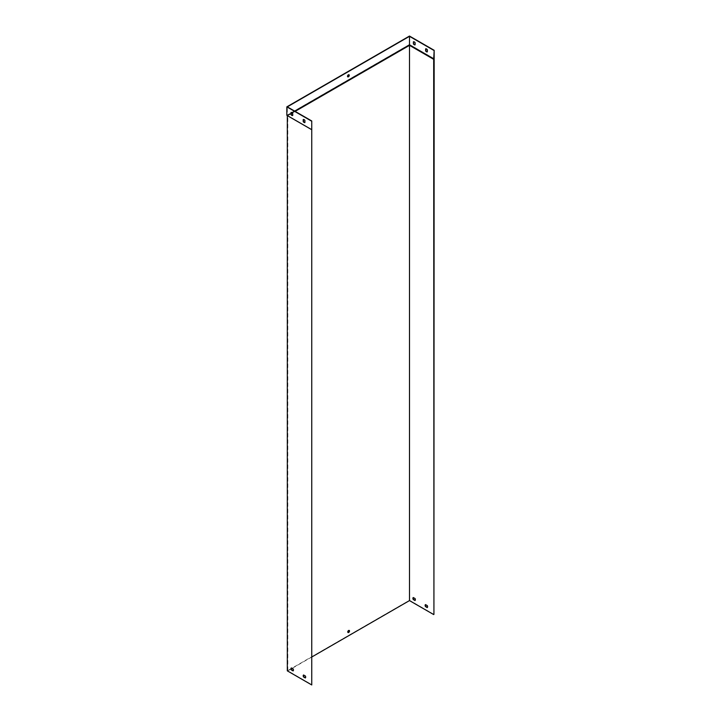 <?xml version="1.0" encoding="UTF-8"?>
<svg xmlns="http://www.w3.org/2000/svg" width="721" height="721" viewBox="0 0 721 721"><rect width="100%" height="100%" fill="white"/><g stroke="black" fill="none" stroke-linecap="round" stroke-linejoin="round"><path stroke-width="0.54" stroke-dasharray="3.6 2.7" d="M303.613 675.027A1.73 1 60 0 1 303.793 674.856L305.542 675.865A1.73 1 60 0 1 305.542 677.839L305.488 677.803M291.392 667.979A1.73 1 60 0 1 291.581 667.799L293.33 668.809A1.73 1 60 0 1 293.33 670.782L293.267 670.746M291.23 113.639L287.814 115.612L287.814 670.845L312.004 684.806M291.23 113.071L287.319 115.324L312.004 129.573M295.141 111.376L292.347 112.99M312.004 656.876L292.086 668.376M291.257 668.854L287.814 670.845M425.534 604.64A1.73 1 60 0 1 425.723 604.459L427.463 605.469A1.73 1 60 0 1 427.463 607.442L427.409 607.415M413.313 597.583A1.73 1 60 0 1 413.503 597.412L415.251 598.421A1.73 1 60 0 1 415.251 600.395L415.188 600.359M433.925 59.185L409.492 45.081L409.492 600.314L287.319 670.845M433.925 614.418L409.492 600.314M347.937 632.443A1.208 0.694 -60 0 1 347.801 632.389A1.208 0.694 -60 0 1 347.612 631.425A1.208 0.694 -60 0 1 348.405 630.361A1.208 0.694 -60 0 1 349.009 630.298A1.208 0.694 -60 0 1 349.117 630.388M434.168 58.762L409.492 44.513L409.492 45.081L287.319 115.612L286.832 115.324L409.492 44.513L409.492 36.05M311.751 129.438L287.319 115.324L287.319 106.861M294.655 111.097L291.96 112.647M304.911 122.471A1.73 1 -120 0 0 305.163 122.399L305.163 120.389A1.73 1 -120 0 0 303.451 119.398L303.451 119.47M292.699 115.423A1.73 1 -120 0 0 292.942 115.351L292.942 113.332A1.73 1 -120 0 0 291.23 112.35L291.23 112.413M348.874 74.732A1.208 0.694 120 0 0 348.766 74.642A1.208 0.694 120 0 0 348.162 74.705A1.208 0.694 120 0 0 347.369 75.768A1.208 0.694 120 0 0 347.558 76.732A1.208 0.694 120 0 0 347.693 76.787M425.859 48.794L425.859 48.722A1.73 1 60 0 1 427.571 49.713L427.571 51.732A1.73 1 60 0 1 427.328 51.804M413.638 41.737L413.638 41.674A1.73 1 60 0 1 415.35 42.656L415.35 44.675A1.73 1 60 0 1 415.107 44.747"/><path stroke-width="1.08" d="M303.55 674.991L305.298 676.001A1.73 1 60 0 1 305.298 677.974L303.55 676.974A1.73 1 60 0 1 303.55 674.991M291.338 667.943L293.077 668.953A1.73 1 60 0 1 293.077 670.927L291.338 669.917A1.73 1 60 0 1 291.338 667.943M311.751 129.717L311.751 684.95L287.319 670.845L287.319 115.612L311.751 129.717L311.751 120.966L311.751 684.95M305.488 677.803L303.793 676.83A1.73 1 60 0 1 303.613 675.027M293.267 670.746L291.581 669.773A1.73 1 60 0 1 291.392 667.979M348.649 630.496A1.208 0.694 120 0 0 347.855 631.569A1.208 0.694 120 0 0 348.045 632.533A1.208 0.694 120 0 0 349.252 631.839A1.208 0.694 120 0 0 349.252 630.442A1.208 0.694 120 0 0 348.649 630.496M433.681 59.329L433.925 614.418L434.168 50.299L433.681 59.329L409.492 45.36L409.492 600.593L312.004 656.876M433.925 58.906L409.492 44.792L409.492 45.36L295.141 111.376M292.347 112.99L291.23 113.639M292.086 668.376L291.257 668.854M427.22 607.587A1.73 1 -120 0 0 427.22 605.613L425.471 604.604A1.73 1 -120 0 0 425.471 606.577L427.22 607.587M415.008 600.53A1.73 1 -120 0 0 415.008 598.556L413.259 597.547A1.73 1 -120 0 0 413.259 599.53L415.008 600.53M433.681 614.562L409.492 600.593M427.409 607.415L425.723 606.442A1.73 1 60 0 1 425.534 604.64M415.188 600.359L413.503 599.385A1.73 1 60 0 1 413.313 597.583M349.117 630.388A1.208 0.694 -60 0 1 349.009 631.695A1.208 0.694 -60 0 1 347.937 632.443M425.615 48.866A1.73 1 60 0 1 427.328 49.857L427.328 51.867A1.73 1 60 0 1 425.615 50.885L425.615 48.866M413.394 43.828L413.394 41.818A1.73 1 60 0 1 415.107 42.8L415.107 44.819A1.73 1 60 0 1 413.394 43.828L413.638 41.737M294.655 111.097L409.492 44.792L409.492 36.329L287.319 106.861L311.751 120.966M433.925 50.443L409.492 36.329M348.405 74.84A1.208 0.694 120 0 0 347.612 75.912A1.208 0.694 120 0 0 347.801 76.877A1.208 0.694 120 0 0 349.009 76.183A1.208 0.694 120 0 0 349.009 74.786A1.208 0.694 120 0 0 348.405 74.84M291.96 112.647L291.23 113.071M303.451 119.47L303.451 121.416A1.73 1 -120 0 0 304.911 122.471M291.23 112.413L291.23 114.36A1.73 1 -120 0 0 292.699 115.423M303.208 119.542A1.73 1 60 0 1 304.911 120.524L304.911 122.543A1.73 1 60 0 1 303.208 121.552L303.208 119.542M290.987 112.485A1.73 1 60 0 1 292.699 113.476L292.699 115.486A1.73 1 60 0 1 290.987 114.504L290.987 112.485M311.508 129.573L286.832 115.324L286.832 106.861L311.508 121.11M347.693 76.787A1.208 0.694 120 0 0 348.162 76.678A1.208 0.694 120 0 0 348.91 75.723A1.208 0.694 120 0 0 348.874 74.732M434.168 50.299L409.492 36.05L286.832 106.861M427.328 51.804A1.73 1 60 0 1 425.859 50.74L425.859 48.794M415.107 44.747A1.73 1 60 0 1 413.638 43.684"/></g></svg>

